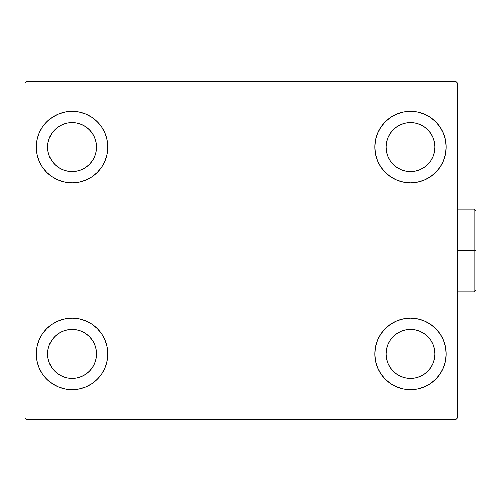 <?xml version="1.0" encoding="UTF-8"?>
<svg xmlns="http://www.w3.org/2000/svg" width="501" height="501" viewBox="0 0 501 501"><rect width="100%" height="100%" fill="white"/><g stroke="black" fill="none" stroke-linecap="round" stroke-linejoin="round"><path stroke-width="0.75" d="M36.335 353.919A35.728 35.728 0 0 1 72.056 318.191A35.728 35.728 0 0 1 107.784 353.919L107.095 360.889L105.066 367.59L101.766 373.765L97.319 379.182L91.908 383.622L85.727 386.922L79.026 388.958L72.056 389.646L65.086 388.958L58.385 386.922L52.21 383.622L46.793 379.182L42.353 373.765L39.053 367.59L37.018 360.889L36.335 353.919L37.018 346.949L39.053 340.248L42.353 334.067L46.793 328.656L52.21 324.21L58.385 320.909L65.086 318.88L72.056 318.191L79.026 318.88L85.727 320.909L91.908 324.21L97.319 328.656L101.766 334.067L105.066 340.248L107.095 346.949L107.784 353.919A35.728 35.728 0 0 1 72.056 389.646A35.728 35.728 0 0 1 36.335 353.919L37.018 346.949L39.053 340.248M374.792 147.081A35.728 35.728 0 0 1 410.513 111.354A35.728 35.728 0 0 1 446.241 147.081L445.552 154.051L443.523 160.752L440.222 166.933L435.776 172.344L430.365 176.79L424.184 180.091L417.483 182.12L410.513 182.809L403.543 182.12L396.842 180.091L390.667 176.79L385.25 172.344L380.81 166.933L377.51 160.752L375.474 154.051L374.792 147.081L375.474 140.111L377.51 133.41L380.81 127.235L385.25 121.818L390.667 117.378L396.842 114.078L403.543 112.042L410.513 111.354L417.483 112.042L424.184 114.078L430.365 117.378L435.776 121.818L440.222 127.235L443.523 133.41L445.552 140.111L446.241 147.081A35.728 35.728 0 0 1 410.513 182.809A35.728 35.728 0 0 1 374.792 147.081M374.792 353.919A35.728 35.728 0 0 1 410.513 318.191A35.728 35.728 0 0 1 446.241 353.919L445.552 360.889L443.523 367.59L440.222 373.765L435.776 379.182L430.365 383.622L424.184 386.922L417.483 388.958L410.513 389.646L403.543 388.958L396.842 386.922L390.667 383.622L385.25 379.182L380.81 373.765L377.51 367.59L375.474 360.889L374.792 353.919L375.474 346.949L377.51 340.248L380.81 334.067L385.25 328.656L390.667 324.21L396.842 320.909L403.543 318.88L410.513 318.191L417.483 318.88L424.184 320.909L430.365 324.21L435.776 328.656L440.222 334.067L443.523 340.248L445.552 346.949L446.241 353.919A35.728 35.728 0 0 1 410.513 389.646A35.728 35.728 0 0 1 374.792 353.919M36.335 147.081A35.728 35.728 0 0 1 72.056 111.354A35.728 35.728 0 0 1 107.784 147.081L107.095 154.051L105.066 160.752L101.766 166.933L97.319 172.344L91.908 176.79L85.727 180.091L79.026 182.12L72.056 182.809L65.086 182.12L58.385 180.091L52.21 176.79L46.793 172.344L42.353 166.933L39.053 160.752L37.018 154.051L36.335 147.081L37.018 140.111L39.053 133.41L42.353 127.235L46.793 121.818L52.21 117.378L58.385 114.078L65.086 112.042L72.056 111.354L79.026 112.042L85.727 114.078L91.908 117.378L97.319 121.818L101.766 127.235L105.066 133.41L107.095 140.111L107.784 147.081A35.728 35.728 0 0 1 72.056 182.809A35.728 35.728 0 0 1 36.335 147.081L37.018 140.111L39.053 133.41M47.614 147.081A24.443 24.443 0 0 1 72.056 122.639A24.443 24.443 0 0 1 96.505 147.081A24.443 24.443 0 0 1 72.056 171.524A24.443 24.443 0 0 1 47.614 147.081L48.083 142.315L49.474 137.731L51.735 133.504L54.772 129.797L58.479 126.759L62.706 124.499L67.291 123.108L72.056 122.639L76.828 123.108L81.412 124.499L85.64 126.759L89.341 129.797L92.384 133.504L94.639 137.731L96.035 142.315L96.505 147.081L96.035 151.853L94.639 156.437L92.384 160.664L89.341 164.366L85.64 167.409L81.412 169.664L76.828 171.054L72.056 171.524L67.291 171.054L62.706 169.664L58.479 167.409L54.772 164.366L51.735 160.664L49.474 156.437L48.083 151.853L47.614 147.081M386.071 353.919A24.443 24.443 0 0 1 410.513 329.476A24.443 24.443 0 0 1 434.962 353.919A24.443 24.443 0 0 1 410.513 378.361A24.443 24.443 0 0 1 386.071 353.919L386.54 349.147L387.931 344.563L390.191 340.336L393.229 336.634L396.936 333.591L401.163 331.336L405.747 329.946L410.513 329.476L415.285 329.946L419.869 331.336L424.096 333.591L427.798 336.634L430.841 340.336L433.096 344.563L434.492 349.147L434.962 353.919L434.492 358.685L433.096 363.269L430.841 367.496L427.798 371.203L424.096 374.241L419.869 376.502L415.285 377.892L410.513 378.361L405.747 377.892L401.163 376.502L396.936 374.241L393.229 371.203L390.191 367.496L387.931 363.269L386.54 358.685L386.071 353.919M386.071 147.081A24.443 24.443 0 0 1 410.513 122.639A24.443 24.443 0 0 1 434.962 147.081A24.443 24.443 0 0 1 410.513 171.524A24.443 24.443 0 0 1 386.071 147.081L386.54 142.315L387.931 137.731L390.191 133.504L393.229 129.797L396.936 126.759L401.163 124.499L405.747 123.108L410.513 122.639L415.285 123.108L419.869 124.499L424.096 126.759L427.798 129.797L430.841 133.504L433.096 137.731L434.492 142.315L434.962 147.081L434.492 151.853L433.096 156.437L430.841 160.664L427.798 164.366L424.096 167.409L419.869 169.664L415.285 171.054L410.513 171.524L405.747 171.054L401.163 169.664L396.936 167.409L393.229 164.366L390.191 160.664L387.931 156.437L386.54 151.853L386.071 147.081M47.614 353.919A24.443 24.443 0 0 1 72.056 329.476A24.443 24.443 0 0 1 96.505 353.919A24.443 24.443 0 0 1 72.056 378.361A24.443 24.443 0 0 1 47.614 353.919L48.083 349.147L49.474 344.563L51.735 340.336L54.772 336.634L58.479 333.591L62.706 331.336L67.291 329.946L72.056 329.476L76.828 329.946L81.412 331.336L85.64 333.591L89.341 336.634L92.384 340.336L94.639 344.563L96.035 349.147L96.505 353.919L96.035 358.685L94.639 363.269L92.384 367.496L89.341 371.203L85.64 374.241L81.412 376.502L76.828 377.892L72.056 378.361L67.291 377.892L62.706 376.502L58.479 374.241L54.772 371.203L51.735 367.496L49.474 363.269L48.083 358.685L47.614 353.919M455.641 81.268L26.929 81.268L25.05 83.153L25.05 417.847L26.929 419.732L455.641 419.732L457.526 417.847L457.526 83.153L455.641 81.268L26.929 81.268L25.05 83.153L25.05 417.847L26.929 419.732L455.641 419.732L457.526 417.847L457.526 83.153L455.641 81.268M42.353 334.067L46.793 328.656M46.793 379.182L42.353 373.765M39.053 367.59L37.018 360.889M435.776 121.818L440.222 127.235M443.523 133.41L445.552 140.111M446.241 147.081L445.552 154.051L443.523 160.752M440.222 166.933L435.776 172.344M435.776 328.656L440.222 334.067M443.523 340.248L445.552 346.949M446.241 353.919L445.552 360.889L443.523 367.59M440.222 373.765L435.776 379.182M42.353 127.235L46.793 121.818M46.793 172.344L42.353 166.933M39.053 160.752L37.018 154.051M97.319 172.344L91.908 176.79M91.908 117.378L97.319 121.818L101.766 127.235M390.667 383.622L385.25 379.182L380.81 373.765M385.25 328.656L390.667 324.21M380.81 127.235L385.25 121.818L390.667 117.378M101.766 373.765L97.319 379.182L91.908 383.622M107.095 140.111L105.066 133.41M58.385 114.078L52.21 117.378M375.474 360.889L377.51 367.59M424.184 386.922L430.365 383.622M403.543 112.042L401.702 112.462M385.25 172.344L390.667 176.79M97.319 328.656L91.908 324.21M79.026 388.958L80.874 388.538M474.071 250.5L474.071 291.87L474.071 250.5L457.526 250.5L474.071 250.5L474.071 209.13L474.071 250.5L475.95 250.5L474.071 250.5M475.95 289.985L475.95 250.5L475.95 289.985L474.071 291.87L457.144 291.87M475.95 211.015L475.95 250.5L475.95 211.015L474.071 209.13L475.95 211.015M457.144 209.13L474.071 209.13"/></g></svg>

